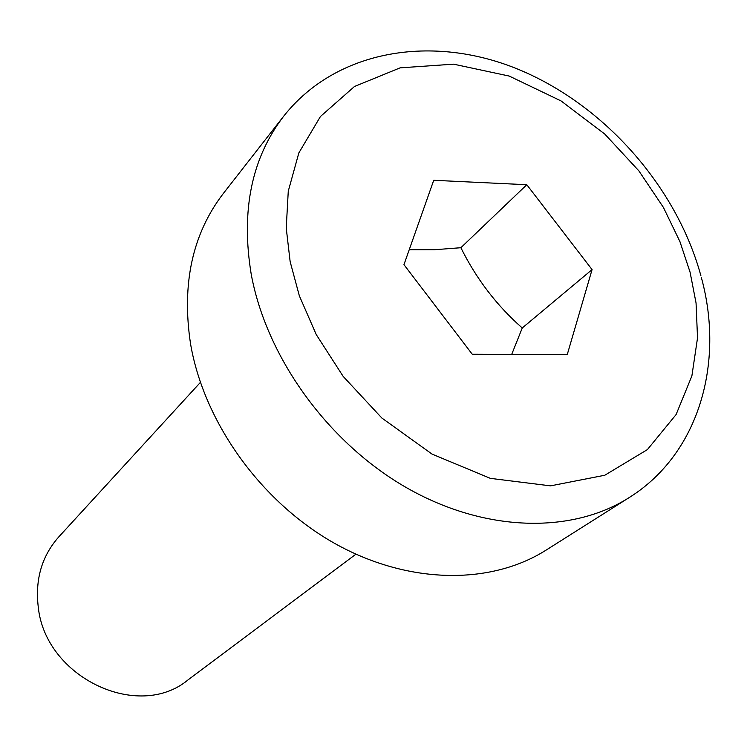 <?xml version="1.0" encoding="UTF-8"?>
<svg xmlns="http://www.w3.org/2000/svg" width="747" height="747" viewBox="0 0 747 747"><rect width="100%" height="100%" fill="white"/><g stroke="black" fill="none" stroke-linecap="round" stroke-linejoin="round"><path stroke-width="1.12" d="M200.383 382.408L58.77 536.916C41.851 556.048 35.016 579.373 38.246 606.909C45.25 677.464 138.428 721.425 188.141 679.807L355.917 554.181M628.955 497.717L546.122 550.1C490.462 585.424 407.573 584.509 334.114 543.088C260.759 501.592 204.043 422.447 190.578 344.04C181.474 284.103 192.381 233.932 223.288 193.538L283.608 116.299C251.58 158.131 240.786 210.803 251.225 274.298C266.539 357.411 327.756 442.289 405.882 487.333C484.112 532.322 571.352 534.31 628.955 497.717C698.968 454.111 724.674 363.051 701.442 277.828M511.695 354.414L522.256 327.98C496.83 305.672 476.371 278.92 460.871 247.715L434.409 249.731L409.207 249.769M526.794 184.724L592.072 269.611L567.234 354.648L472.253 354.246L403.959 264.653L433.727 180.288L526.794 184.724L460.871 247.715M522.256 327.98L592.072 269.611M690.079 272.197L696.055 302.993L697.53 337.905L691.89 375.909L676.1 414.557L647.406 449.591L604.799 475.241L550.52 485.858L490.377 478.369L431.999 454.083L381.82 417.993L343.162 376.385L316.233 334.544L299.332 295.793L290.144 261.646L286.232 228.05L288.267 191.185L298.847 152.911L320.454 116.485L354.489 86.484L400.112 67.856L453.606 64.167L509.211 76.063L561.006 100.901L604.809 134.096L638.862 170.858L663.439 207.47L679.929 241.617L690.079 272.197M700.91 275.811C676.819 187.264 604.958 105.318 518.838 69.555C432.98 33.904 336.346 49.405 283.608 116.299"/></g></svg>
